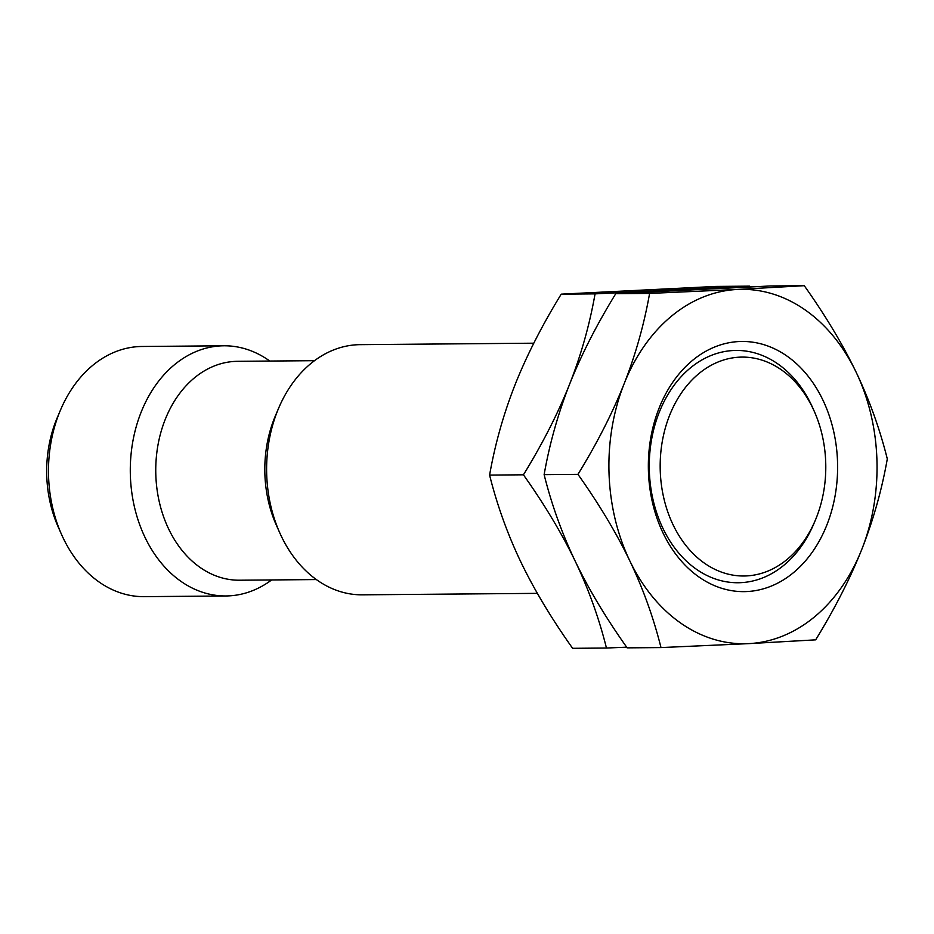 <?xml version="1.0" encoding="UTF-8"?>
<svg xmlns="http://www.w3.org/2000/svg" width="934" height="934" viewBox="0 0 934 934"><rect width="100%" height="100%" fill="white"/><g stroke="black" fill="none" stroke-linecap="round" stroke-linejoin="round"><path stroke-width="1.4" d="M60.488 410.061A125.086 94.638 -90.5 0 0 59.216 413.155A125.086 94.638 89.5 0 0 61.527 534.435L58.095 526.694A109.453 82.811 89.5 0 1 56.075 420.569A109.453 82.811 -90.5 0 1 57.184 417.872L60.488 410.061A125.086 94.638 -90.5 0 1 142.073 346.479L223.868 345.79A125.086 94.638 -90.5 0 1 269.809 361.049M61.527 534.435A125.086 94.638 89.5 0 0 144.163 596.651L225.958 595.962A125.086 94.638 89.5 0 0 271.642 579.944M223.868 345.79A125.086 94.638 -90.5 0 0 141.022 412.466A125.086 94.638 89.5 0 0 225.958 595.962M316.346 579.57L239.466 580.212A109.453 82.811 89.5 0 1 165.143 419.658A109.453 82.811 -90.5 0 1 237.633 361.318L314.513 360.676M279.663 532.613A125.086 94.638 89.5 0 1 277.351 411.334A125.086 94.638 -90.5 0 1 278.612 408.24L275.308 416.039A109.453 82.811 -90.5 0 0 274.211 418.747A109.453 82.811 89.5 0 0 276.219 524.873L279.663 532.613A125.086 94.638 89.5 0 0 362.299 594.83L537.365 593.359M278.612 408.24A125.086 94.638 -90.5 0 1 360.197 344.658L533.793 343.198M750.212 286.82L749.733 286.143L715.899 286.423L561.229 294.152C542.117 325.254 526.729 355.445 515.066 384.715C503.519 414.101 495.032 444.222 489.591 475.091L523.425 474.811C544.604 504.675 561.894 533.524 575.286 561.334C588.56 589.156 598.951 618.051 606.458 648.033L626.679 647.18M749.733 286.143L595.063 293.871C589.587 324.857 581.1 354.99 569.588 384.248C557.855 413.645 542.467 443.825 523.425 474.811M804.267 285.687L737.288 289.458A177.215 134.064 89.5 0 1 856.139 372.211A177.215 134.064 89.5 0 1 861.825 549.285A177.215 134.064 -90.5 0 1 748.671 643.631L815.662 639.848C834.762 608.746 850.162 578.555 861.825 549.285C873.372 519.899 881.859 489.778 887.3 458.909C879.793 428.928 869.414 400.021 856.139 372.211C842.748 344.389 825.458 315.552 804.267 285.687L770.433 285.967L615.763 293.696C596.651 324.798 581.263 354.99 569.588 384.248C558.053 413.634 549.566 443.767 544.125 474.635C551.62 504.617 562.011 533.512 575.286 561.334C588.677 589.156 605.968 617.993 627.158 647.857L660.992 647.577L748.671 643.631A177.215 134.064 -90.5 0 1 629.82 560.879A177.215 134.064 -90.5 0 1 624.122 383.792C612.389 413.19 597.001 443.37 577.959 474.355C599.138 504.22 616.428 533.057 629.82 560.879C643.094 588.7 653.485 617.596 660.992 647.577M489.591 475.091C497.098 505.072 507.477 533.979 520.752 561.789C534.143 589.611 551.434 618.448 572.624 648.313L606.458 648.033M561.229 294.152L595.063 293.871M544.125 474.635L577.959 474.355M649.597 293.416C644.121 324.402 635.634 354.535 624.122 383.792A177.215 134.064 89.5 0 1 737.288 289.458L649.597 293.416L615.763 293.696M826.87 524.955A125.086 94.638 89.5 0 0 786.778 355.936A125.086 94.638 89.5 0 0 659.089 408.135A125.086 94.638 -90.5 0 0 699.181 577.154A125.086 94.638 -90.5 0 0 826.87 524.955M814.366 411.532L812.895 408.205A116.155 87.878 89.5 0 0 734.93 350.46A116.155 87.878 89.5 0 0 659.229 412.349A116.155 87.878 89.5 0 0 695.375 568.526A116.155 87.878 89.5 0 0 813.864 523.694L815.277 520.355A109.453 82.811 89.5 0 0 816.386 517.658A109.453 82.811 -90.5 0 0 814.366 411.532A109.453 82.811 -90.5 0 0 740.895 357.115A109.453 82.811 -90.5 0 0 669.573 415.432A109.453 82.811 89.5 0 0 703.629 562.607A109.453 82.811 89.5 0 0 815.277 520.355"/></g></svg>
